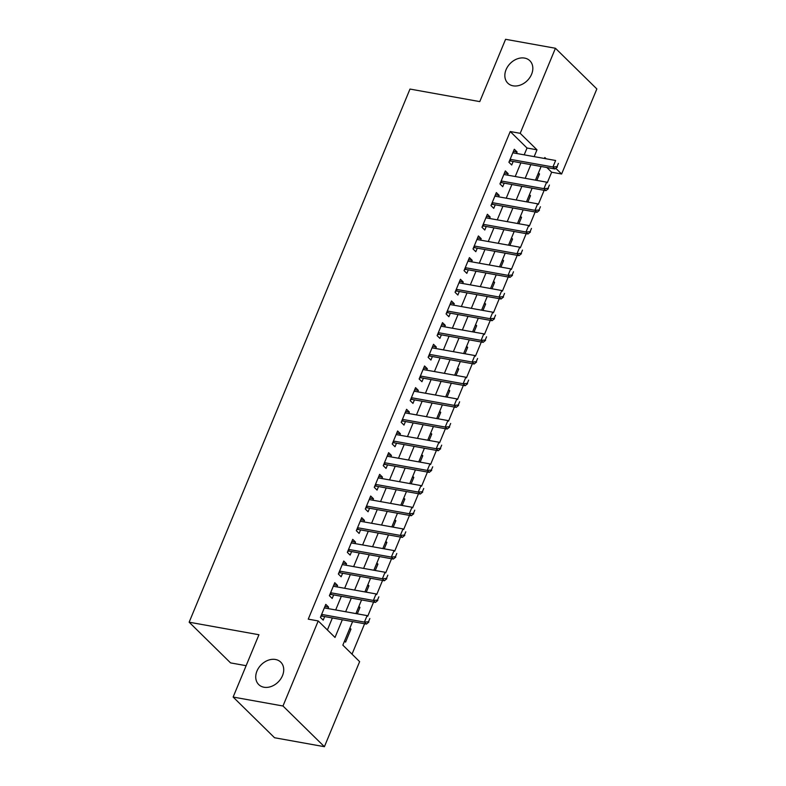 <?xml version="1.0" encoding="UTF-8"?>
<svg xmlns="http://www.w3.org/2000/svg" width="786" height="786" viewBox="0 0 786 786"><rect width="100%" height="100%" fill="white"/><g stroke="black" fill="none" stroke-linecap="round" stroke-linejoin="round"><path stroke-width="1.18" d="M275.473 659.483A15.72 12.095 134.5 0 1 280.749 662.136A15.72 12.095 134.5 0 1 280.749 678.898A15.72 12.095 134.5 0 1 263.988 687.229A15.72 12.095 134.5 0 1 258.712 684.567A15.72 12.095 134.5 0 1 258.712 667.805A15.72 12.095 134.5 0 1 275.473 659.483M524.586 58.085A15.72 12.095 134.5 0 1 529.852 60.738A15.72 12.095 134.5 0 1 529.852 77.5A15.72 12.095 134.5 0 1 513.091 85.821A15.72 12.095 134.5 0 1 507.815 83.169A15.72 12.095 134.5 0 1 507.825 66.407A15.72 12.095 134.5 0 1 524.586 58.085M246.126 665.693L230.563 662.893L189.151 622.198L409.987 89.064L479.774 101.61L505.585 39.3L555.437 48.26L596.849 88.946L561.617 174.011L555.781 168.283M547.272 182.774L551.644 172.222L561.617 174.011M352.02 654.158L364.606 623.76M367.73 616.214L373.586 602.086M376.71 594.55L382.566 580.412M385.69 572.876L391.546 558.738M394.66 551.202L400.516 537.074M403.64 529.528L409.496 515.4M412.621 507.854L418.476 493.726M421.591 486.19L427.446 472.052M430.571 464.516L436.427 450.378M439.551 442.842L445.407 428.704M448.521 421.168L454.377 407.04M457.501 399.494L463.357 385.366M466.481 377.82L472.337 363.692M475.451 356.156L481.307 342.018M484.431 334.482L490.287 320.344M493.411 312.808L499.267 298.68M502.392 291.134L508.237 277.006M511.362 269.46L517.217 255.332M520.342 247.796L526.198 233.658M529.322 226.122L535.168 211.984M538.292 204.448L544.148 190.31M352.59 621.598L342.843 645.139L359.634 661.635L324.402 746.7L282.98 706.005L318.222 620.95L335.013 637.446L342.332 619.751M282.98 706.005L233.137 697.054L274.55 737.74L324.402 746.7M327.988 608.57L328.587 607.116L325.787 604.375L320.403 617.374L323.203 620.125L324.667 616.578M336.958 586.896L337.567 585.452L334.767 582.701L329.383 595.7L332.183 598.451L333.647 594.904M345.938 565.232L346.538 563.778L343.747 561.027L338.353 574.026L341.153 576.777L342.627 573.24M354.918 543.558L355.518 542.104L352.718 539.353L347.333 552.362L350.134 555.103L351.597 551.566M363.898 521.884L364.498 520.43L361.698 517.679L356.313 530.688L359.114 533.439L360.577 529.892M372.869 500.21L373.468 498.756L370.678 496.015L365.284 509.014L368.084 511.765L369.558 508.218M381.849 478.536L382.448 477.092L379.648 474.341L374.264 487.34L377.064 490.091L378.528 486.544M390.829 456.872L391.428 455.418L388.628 452.667L383.244 465.666L386.044 468.417L387.508 464.88M399.799 435.198L400.398 433.744L397.608 430.993L392.214 444.002L395.014 446.743L396.488 443.206M408.779 413.524L409.378 412.07L406.578 409.319L401.194 422.328L403.994 425.079L405.458 421.532M417.759 391.85L418.358 390.396L415.558 387.645L410.174 400.654L412.974 403.405L414.438 399.858M426.729 370.177L427.338 368.722L424.538 365.981L419.144 378.98L421.944 381.731L423.418 378.184M435.709 348.503L436.309 347.058L433.508 344.307L428.124 357.306L430.925 360.057L432.388 356.51M444.689 326.838L445.289 325.384L442.489 322.633L437.104 335.632L439.905 338.383L441.368 334.846M453.66 305.165L454.269 303.71L451.469 300.959L446.084 313.968L448.875 316.709L450.349 313.172M462.64 283.491L463.239 282.036L460.439 279.285L455.055 292.294L457.855 295.045L459.319 291.498M471.62 261.817L472.219 260.363L469.419 257.621L464.035 270.62L466.835 273.371L468.299 269.824M480.59 240.143L481.199 238.698L478.399 235.947L473.015 248.946L475.805 251.697L477.279 248.15M489.57 218.479L490.169 217.024L487.369 214.273L481.985 227.272L484.785 230.023L486.249 226.486M498.55 196.805L499.149 195.35L496.349 192.599L490.965 205.608L493.765 208.349L495.229 204.812M507.52 175.131L508.129 173.677L505.329 170.926L499.945 183.934L502.735 186.685L504.209 183.138M538.096 173.755L539.491 174.001L536.838 180.397M529.125 195.419L530.511 195.675L527.858 202.071M520.145 217.093L521.531 217.349L518.888 223.745M511.165 238.767L512.56 239.013L509.908 245.419M502.195 260.441L503.58 260.687L500.928 267.083M493.215 282.115L494.6 282.361L491.957 288.757M484.235 303.779L485.63 304.035L482.977 310.431M475.265 325.453L476.65 325.709L473.997 332.105M466.285 347.127L467.67 347.383L465.027 353.779M457.305 368.801L458.7 369.047L456.047 375.443M448.334 390.475L449.72 390.721L447.067 397.117M439.354 412.149L440.74 412.395L438.097 418.791M430.374 433.813L431.769 434.069L429.117 440.465M421.404 455.487L422.789 455.742L420.137 462.139M412.424 477.161L413.809 477.407L411.166 483.812M403.444 498.835L404.839 499.081L402.186 505.477M394.464 520.509L395.859 520.754L393.206 527.151M385.494 542.173L386.879 542.428L384.236 548.825M376.514 563.847L377.909 564.102L375.256 570.498M367.534 585.521L368.929 585.776L366.276 592.172M358.563 607.195L359.949 607.44L357.296 613.837M551.644 172.222L546.85 167.516M538.43 172.959L539.491 174.001M529.45 194.633L530.511 195.675M520.47 216.307L521.531 217.349M511.499 237.971L512.56 239.013M502.519 259.645L503.58 260.687M493.539 281.319L494.6 282.361M484.569 302.993L485.63 304.035M475.589 324.667L476.65 325.709M466.609 346.331L467.67 347.383M457.639 368.005L458.7 369.047M448.659 389.679L449.72 390.721M439.679 411.353L440.74 412.395M430.708 433.027L431.769 434.069M421.728 454.701L422.789 455.742M412.748 476.365L413.809 477.407M403.778 498.039L404.839 499.081M394.798 519.713L395.859 520.754M385.818 541.387L386.879 542.428M376.848 563.061L377.909 564.102M367.868 584.725L368.929 585.776M358.888 606.399L359.949 607.44M349.917 628.073L350.969 629.114L345.585 642.123L344.523 641.081M524.193 154.842L527.023 148.023L510.232 131.527L308.25 619.152L318.222 620.95M327.398 629.959L332.36 617.963M335.681 609.956L341.34 596.289M344.661 588.282L350.32 574.615M353.631 566.608L359.29 552.951M362.611 544.944L368.27 531.277M371.591 523.27L377.251 509.603M380.562 501.596L386.231 487.929M389.542 479.922L395.201 466.255M398.522 458.248L404.181 444.581M407.492 436.574L413.161 422.917M416.472 414.91L422.131 401.243M425.452 393.236L431.111 379.569M434.422 371.562L440.091 357.895M443.402 349.888L449.061 336.221M452.382 328.214L458.041 314.557M461.362 306.55L467.022 292.883M470.333 284.876L475.992 271.209M479.313 263.202L484.972 249.535M488.293 241.528L493.952 227.861M497.263 219.854L502.922 206.187M506.243 198.18L511.902 184.523M515.223 176.516L520.882 162.849M516.5 153.457L517.1 152.003L514.299 149.252L508.915 162.26L511.715 165.011L513.179 161.464M233.137 697.054L258.948 634.744L189.151 622.198M510.232 131.527L520.194 133.325L555.437 48.26M534.166 156.63L536.985 149.821L520.194 133.325M345.653 611.744L351.313 598.087M354.624 590.08L360.293 576.413M363.604 568.406L369.263 554.739M372.584 546.732L378.243 533.065M381.554 525.058L387.223 511.391M390.534 503.384L396.193 489.717M399.514 481.71L405.173 468.053M408.494 460.046L414.153 446.379M417.464 438.372L423.123 424.705M426.444 416.698L432.104 403.031M435.424 395.024L441.084 381.357M444.395 373.35L450.054 359.693M453.375 351.686L459.034 338.019M462.355 330.012L468.014 316.345M471.325 308.338L476.984 294.671M480.305 286.664L485.964 272.997M489.285 264.99L494.944 251.324M498.255 243.316L503.914 229.659M507.235 221.652L512.894 207.985M516.215 199.978L521.875 186.311M525.186 178.304L530.845 164.638M546.103 158.782L544.826 157.514L544.423 158.477M541.112 166.485L535.453 180.151M532.132 188.159L526.473 201.825M523.152 209.823L517.493 223.489M514.182 231.497L508.522 245.163M505.202 253.171L499.542 266.837M496.221 274.845L490.562 288.511M487.251 296.519L481.592 310.185M478.271 318.192L472.612 331.849M469.291 339.857L463.632 353.523M460.321 361.531L454.662 375.197M451.341 383.204L445.682 396.871M442.361 404.878L436.702 418.545M433.391 426.552L427.722 440.219M424.411 448.216L418.751 461.883M415.43 469.89L409.771 483.557M406.46 491.564L400.791 505.231M397.48 513.238L391.821 526.905M388.5 534.912L382.841 548.579M379.53 556.586L373.861 570.243M370.55 578.25L364.891 591.917M361.57 599.924L355.911 613.591M527.023 148.023L536.985 149.821M513.435 151.344L517.1 152.003M349.583 628.869L350.969 629.114M504.465 173.018L508.129 173.677M495.485 194.692L499.149 195.35M486.505 216.366L490.169 217.024M477.534 238.04L481.199 238.698M468.554 259.704L472.219 260.363M459.574 281.378L463.239 282.036M450.604 303.052L454.269 303.71M441.624 324.726L445.289 325.384M432.644 346.4L436.309 347.058M423.674 368.064L427.338 368.722M414.694 389.738L418.358 390.396M405.714 411.412L409.378 412.07M396.743 433.086L400.398 433.744M387.763 454.76L391.428 455.418M378.783 476.434L382.448 477.092M369.803 498.098L373.468 498.756M360.833 519.772L364.498 520.43M351.853 541.446L355.518 542.104M342.873 563.12L346.538 563.778M333.903 584.794L337.567 585.452M324.923 606.458L328.587 607.116M557.038 166.652L558.384 163.4L557.038 166.652L552.931 166.986L554.945 168.97L511.077 161.091A2.456 1.886 -45.5 0 0 510.428 161.081L509.338 161.238M512.836 152.798L555.623 160.491L552.931 166.986L510.143 159.303M554.945 168.97L557.372 166.986M548.058 188.326L549.404 185.074L548.058 188.326L543.951 188.66L545.965 190.644L502.097 182.755A2.456 1.886 -45.5 0 0 501.448 182.755L500.368 182.912M503.855 174.472L546.643 182.156L543.951 188.66L501.163 180.976M545.965 190.644L548.392 188.66M539.078 210L540.424 206.747L539.078 210L534.971 210.334L536.995 212.318L493.127 204.429A2.456 1.886 -45.5 0 0 492.478 204.419L491.388 204.586M494.885 196.146L537.673 203.829L534.971 210.334L492.193 202.641M536.995 212.318L539.412 210.334M530.108 231.674L531.454 228.421L530.108 231.674L526.001 232.008L528.015 233.982L484.147 226.103A2.456 1.886 -45.5 0 0 483.498 226.093L482.408 226.25M485.905 217.82L528.693 225.503L526.001 232.008L483.213 224.315M528.015 233.982L530.442 231.998M521.128 253.347L522.474 250.095L521.128 253.347L517.021 253.681L519.035 255.656L475.166 247.777A2.456 1.886 -45.5 0 0 474.518 247.767L473.437 247.924M476.925 239.484L519.713 247.177L517.021 253.681L474.233 245.989M519.035 255.656L521.462 253.672M512.148 275.012L513.494 271.769L512.148 275.012L508.041 275.355L510.055 277.33L466.196 269.451A2.456 1.886 -45.5 0 0 465.548 269.441L464.457 269.598M467.955 261.158L510.743 268.851L508.041 275.355L465.263 267.662M510.055 277.33L512.482 275.346M503.178 296.686L504.524 293.433L503.178 296.686L499.071 297.02L501.085 299.004L457.216 291.115A2.456 1.886 -45.5 0 0 456.568 291.115L455.477 291.272M458.975 282.832L501.763 290.525L499.071 297.02L456.283 289.336M501.085 299.004L503.512 297.02M494.198 318.359L495.544 315.107L494.198 318.359L490.091 318.694L492.105 320.678L448.236 312.789A2.456 1.886 -45.5 0 0 447.588 312.789L446.507 312.946M449.995 304.506L492.783 312.189L490.091 318.694L447.303 311.01M492.105 320.678L494.532 318.694M485.217 340.033L486.563 336.781L485.217 340.033L481.111 340.367L483.125 342.342L439.256 334.463A2.456 1.886 -45.5 0 0 438.617 334.453L437.527 334.61M441.025 326.18L483.803 333.863L481.111 340.367L438.333 332.675M483.125 342.342L485.552 340.358M476.237 361.707L477.593 358.455L476.237 361.707L472.14 362.041L474.155 364.016L430.286 356.137A2.456 1.886 -45.5 0 0 429.637 356.127L428.547 356.284M432.045 347.844L474.832 355.537L472.14 362.041L429.353 354.348M474.155 364.016L476.581 362.032M467.267 383.381L468.613 380.129L467.267 383.381L463.16 383.715L465.174 385.69L421.306 377.811A2.456 1.886 -45.5 0 0 420.657 377.801L419.577 377.958M423.065 369.518L465.852 377.211L463.16 383.715L420.372 376.022M465.174 385.69L467.601 383.706M458.287 405.045L459.633 401.793L458.287 405.045L454.18 405.38L456.194 407.364L412.326 399.485A2.456 1.886 -45.5 0 0 411.687 399.475L410.597 399.632M414.094 391.192L456.872 398.885L454.18 405.38L411.402 397.696M456.194 407.364L458.621 405.38M449.307 426.719L450.663 423.467L449.307 426.719L445.21 427.053L447.224 429.038L403.356 421.149A2.456 1.886 -45.5 0 0 402.707 421.149L401.617 421.306M405.114 412.866L447.902 420.549L445.21 427.053L402.422 419.37M447.224 429.038L449.651 427.053M440.337 448.393L441.683 445.141L440.337 448.393L436.23 448.727L438.244 450.712L394.375 442.823A2.456 1.886 -45.5 0 0 393.727 442.813L392.646 442.98M396.134 434.54L438.922 442.223L436.23 448.727L393.442 441.034M438.244 450.712L440.671 448.727M431.357 470.067L432.703 466.815L431.357 470.067L427.25 470.401L429.264 472.376L385.395 464.497A2.456 1.886 -45.5 0 0 384.757 464.487L383.666 464.644M387.164 456.214L429.942 463.897L427.25 470.401L384.462 462.708M429.264 472.376L431.691 470.392M422.377 491.741L423.723 488.489L422.377 491.741L418.28 492.075L420.294 494.05L376.425 486.17A2.456 1.886 -45.5 0 0 375.777 486.161L374.686 486.318M378.184 477.878L420.972 485.571L418.28 492.075L375.492 484.382M420.294 494.05L422.721 492.065M413.407 513.405L414.753 510.163L413.407 513.405L409.3 513.749L411.314 515.724L367.445 507.844A2.456 1.886 -45.5 0 0 366.797 507.835L365.706 507.992M369.204 499.552L411.992 507.245L409.3 513.749L366.512 506.056M411.314 515.724L413.741 513.739M404.426 535.079L405.773 531.827L404.426 535.079L400.32 535.413L402.334 537.398L358.465 529.509A2.456 1.886 -45.5 0 0 357.827 529.509L356.736 529.666M360.234 521.226L403.012 528.919L400.32 535.413L357.532 527.73M402.334 537.398L404.761 535.413M395.446 556.753L396.792 553.501L395.446 556.753L391.349 557.087L393.364 559.072L349.495 551.183A2.456 1.886 -45.5 0 0 348.846 551.183L347.756 551.34M351.254 542.9L394.041 550.583L391.349 557.087L348.562 549.404M393.364 559.072L395.79 557.087M386.476 578.427L387.822 575.175L386.476 578.427L382.369 578.761L384.383 580.736L340.515 572.856A2.456 1.886 -45.5 0 0 339.866 572.847L338.776 573.004M342.274 564.574L385.061 572.257L382.369 578.761L339.581 571.068M384.383 580.736L386.81 578.751M377.496 600.101L378.842 596.849L377.496 600.101L373.389 600.435L375.403 602.41L331.535 594.53A2.456 1.886 -45.5 0 0 330.896 594.521L329.806 594.678M333.303 586.238L376.081 593.931L373.389 600.435L330.601 592.742M375.403 602.41L377.83 600.425M368.516 621.775L369.862 618.523L368.516 621.775L364.419 622.109L366.433 624.084L322.565 616.204A2.456 1.886 -45.5 0 0 321.916 616.195L320.826 616.352M324.323 607.912L367.111 615.605L364.419 622.109L321.631 614.416M366.433 624.084L368.86 622.099M509.701 160.364L510.428 161.081M509.888 159.922L511.077 161.091M500.721 182.038L501.448 182.755M500.908 181.595L502.097 182.755M491.751 203.712L492.478 204.419M491.938 203.26L493.127 204.429M482.771 225.386L483.498 226.093M482.958 224.934L484.147 226.103M473.791 247.05L474.518 247.767M473.978 246.608L475.166 247.777M464.821 268.724L465.548 269.441M465.007 268.281L466.196 269.451M455.841 290.398L456.568 291.115M456.027 289.955L457.216 291.115M446.861 312.071L447.588 312.789M447.047 311.62L448.236 312.789M437.89 333.745L438.617 334.453M438.077 333.293L439.256 334.463M428.91 355.419L429.637 356.127M429.097 354.967L430.286 356.137M419.93 377.084L420.657 377.801M420.117 376.641L421.306 377.811M410.96 398.757L411.687 399.475M411.137 398.315L412.326 399.485M401.98 420.431L402.707 421.149M402.167 419.989L403.356 421.149M393 442.105L393.727 442.813M393.187 441.653L394.375 442.823M384.03 463.779L384.757 464.487M384.207 463.327L385.395 464.497M375.05 485.443L375.777 486.161M375.236 485.001L376.425 486.17M366.07 507.117L366.797 507.835M366.256 506.675L367.445 507.844M357.099 528.791L357.827 529.509M357.276 528.349L358.465 529.509M348.119 550.465L348.846 551.183M348.306 550.013L349.495 551.183M339.139 572.139L339.866 572.847M339.326 571.687L340.515 572.856M330.169 593.813L330.896 594.521M330.346 593.361L331.535 594.53M321.189 615.477L321.916 616.195M321.376 615.035L322.565 616.204"/></g></svg>

